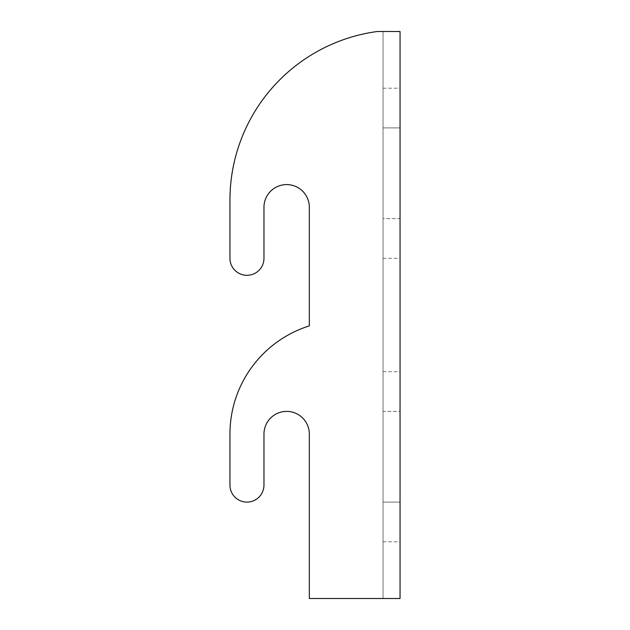 <?xml version="1.0" encoding="UTF-8"?>
<svg xmlns="http://www.w3.org/2000/svg" width="630" height="630" viewBox="0 0 630 630"><rect width="100%" height="100%" fill="white"/><g stroke="black" fill="none" stroke-linecap="round" stroke-linejoin="round"><path stroke-width="0.47" stroke-dasharray="3.15 2.36" d="M309.33 434.07L309.33 598.5L309.33 434.07A22.68 22.68 0 0 0 286.65 411.39A22.68 22.68 0 0 0 263.97 434.07L263.97 485.1A17.01 17.01 0 0 1 246.96 502.11A17.01 17.01 0 0 1 229.95 485.1L229.95 434.07A113.4 113.4 0 0 1 309.33 325.891L309.33 207.27A22.68 22.68 0 0 0 286.65 184.59A22.68 22.68 0 0 0 263.97 207.27L263.97 258.3A17.01 17.01 0 0 1 246.96 275.31A17.01 17.01 0 0 1 229.95 258.3L229.95 200.08A170.1 170.1 0 0 1 377.37 31.5L383.04 31.5L383.04 598.5L383.04 31.5L400.05 31.5L400.05 598.5L309.33 598.5L309.33 434.07A22.68 22.68 0 0 0 286.65 411.39A22.68 22.68 0 0 0 263.97 434.07L263.97 485.1A17.01 17.01 0 0 1 246.96 502.11A17.01 17.01 0 0 1 229.95 485.1L229.95 434.07A113.4 113.4 0 0 1 309.33 325.891L309.33 207.27A22.68 22.68 0 0 0 286.65 184.59A22.68 22.68 0 0 0 263.97 207.27L263.97 258.3A17.01 17.01 0 0 1 246.96 275.31A17.01 17.01 0 0 1 229.95 258.3A17.01 17.01 0 0 0 246.96 275.31A17.01 17.01 0 0 0 263.97 258.3L263.97 207.27M309.33 598.5L377.37 598.5L309.33 598.5M309.33 325.891A113.4 113.4 0 0 0 229.95 434.07M229.95 485.1A17.01 17.01 0 0 0 246.96 502.11A17.01 17.01 0 0 0 263.97 485.1L263.97 434.07M229.95 258.3L229.95 200.08A170.1 170.1 0 0 1 377.37 31.5A170.1 170.1 0 0 0 229.95 200.08M377.37 31.5L400.05 31.5L377.37 31.5M383.04 218.61L383.04 88.2L383.04 218.61L400.05 218.61L400.05 258.3L400.05 88.2L400.05 218.61L383.04 218.61M400.05 411.39L400.05 502.11L400.05 371.7L400.05 411.39L383.04 411.39L383.04 371.7L383.04 541.8L383.04 411.39L400.05 411.39M400.05 502.11L400.05 541.8L400.05 502.11L383.04 502.11L400.05 502.11M383.04 127.89L400.05 127.89L383.04 127.89M383.04 258.3L400.05 258.3M383.04 88.2L400.05 88.2M383.04 371.7L400.05 371.7M383.04 541.8L400.05 541.8"/><path stroke-width="0.94" d="M309.33 434.07A22.68 22.68 0 0 0 286.65 411.39A22.68 22.68 0 0 0 263.97 434.07L263.97 485.1A17.01 17.01 0 0 1 246.96 502.11A17.01 17.01 0 0 1 229.95 485.1L229.95 434.07A113.4 113.4 0 0 1 309.33 325.891L309.33 207.27A22.68 22.68 0 0 0 286.65 184.59A22.68 22.68 0 0 0 263.97 207.27L263.97 258.3A17.01 17.01 0 0 1 246.96 275.31A17.01 17.01 0 0 1 229.95 258.3L229.95 200.08A170.1 170.1 0 0 1 377.37 31.5L400.05 31.5L400.05 598.5L309.33 598.5L309.33 434.07A22.68 22.68 0 0 0 286.65 411.39A22.68 22.68 0 0 0 263.97 434.07M263.97 207.27A22.68 22.68 0 0 1 286.65 184.59A22.68 22.68 0 0 1 309.33 207.27L309.33 325.891M229.95 485.1L229.95 434.07M229.95 258.3L229.95 200.08"/></g></svg>
